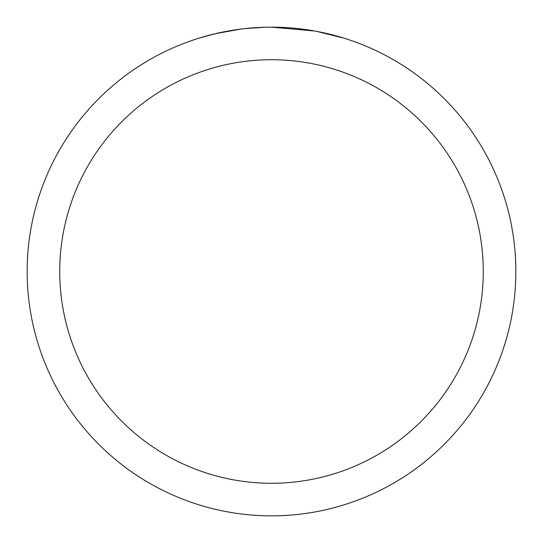 <?xml version="1.0" encoding="UTF-8"?>
<svg xmlns="http://www.w3.org/2000/svg" width="543" height="543" viewBox="0 0 543 543"><rect width="100%" height="100%" fill="white"/><g stroke="black" fill="none" stroke-linecap="round" stroke-linejoin="round"><path stroke-width="0.81" d="M276.373 27.198L279.774 27.293M301.589 29.01L302.621 29.139M271.5 27.15A244.35 244.35 0 0 1 515.85 271.5A244.35 244.35 0 0 1 271.5 515.85A244.35 244.35 0 0 1 27.15 271.5A244.35 244.35 0 0 1 271.5 27.15L314.906 31.039M316.06 31.25L344.092 38.186M271.5 59.73A211.77 211.77 0 0 1 483.27 271.5A211.77 211.77 0 0 1 271.5 483.27A211.77 211.77 0 0 1 59.73 271.5A211.77 211.77 0 0 1 271.5 59.73M243.943 28.711L240.963 29.064M198.914 38.186L215.293 33.707L240.963 29.071M234.97 29.899L239.463 29.261M265.065 27.231L245.09 28.582M253.588 27.808L257.477 27.557"/></g></svg>
